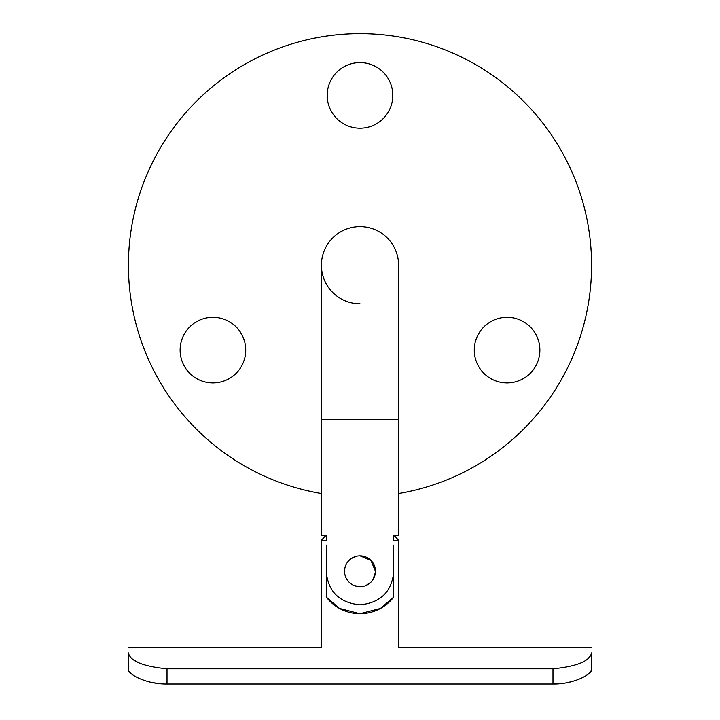 <?xml version="1.0" encoding="UTF-8"?>
<svg xmlns="http://www.w3.org/2000/svg" width="720" height="720" viewBox="0 0 720 720"><rect width="100%" height="100%" fill="white"/><g stroke="black" fill="none" stroke-linecap="round" stroke-linejoin="round"><path stroke-width="1.08" d="M167.022 684C145.485 684.315 127.485 673.686 128.43 669.465L128.43 652.887C130.176 661.104 143.046 666.405 167.022 668.79L167.022 684L552.978 684L552.978 668.79L167.022 668.79M591.57 666.603L591.57 669.465C592.506 673.659 574.632 684.297 552.978 684M553.617 684L559.512 683.721M568.215 682.443L574.974 680.67M580.815 678.447L585.531 675.99M585.585 675.954L588.843 673.605M590.796 671.499L591.57 669.465L591.57 652.887C589.77 661.122 576.9 666.423 552.978 668.79M129.141 671.409L131.265 673.695M139.167 678.438L145.071 680.679M151.785 682.443L159.273 683.604M128.43 666.603L128.43 669.465M139.338 663.066L134.577 660.42M590.841 655.272L588.627 657.936M360 226.62A38.592 38.592 0 0 1 398.592 265.212A38.592 38.592 0 0 0 360 226.62A38.592 38.592 0 0 0 321.408 265.212A38.592 38.592 0 0 0 360 303.804M321.408 540.396A49.428 49.428 0 0 1 326.025 535.374L326.574 535.374L326.574 540.396L321.408 540.396L321.408 647.298L128.43 647.298M393.426 540.396L398.592 540.396A49.428 49.428 0 0 0 393.975 535.374L398.592 535.374L393.426 535.374L393.426 540.396M375.435 571.266A15.435 15.435 0 0 0 360 555.831A15.435 15.435 0 0 0 344.565 571.266A15.435 15.435 0 0 0 360 586.71A15.435 15.435 0 0 0 375.435 571.266L370.917 560.349L360.009 555.831L365.967 557.028M354.051 585.513L359.991 586.71M375.39 572.481L372.807 579.888M370.89 582.21L365.967 585.504M245.736 350.118A32.805 32.805 0 0 0 212.931 317.313A32.805 32.805 0 0 0 180.126 350.118A32.805 32.805 0 0 0 212.931 382.923A32.805 32.805 0 0 0 245.736 350.118M539.874 350.118A32.805 32.805 0 0 0 507.069 317.313A32.805 32.805 0 0 0 474.264 350.118A32.805 32.805 0 0 0 507.069 382.923A32.805 32.805 0 0 0 539.874 350.118M392.805 95.391A32.805 32.805 0 0 0 360 62.586A32.805 32.805 0 0 0 327.195 95.391A32.805 32.805 0 0 0 360 128.196A32.805 32.805 0 0 0 392.805 95.391M398.592 493.542A231.57 231.57 0 0 0 591.57 265.212A231.57 231.57 0 0 0 360 33.642A231.57 231.57 0 0 0 128.43 265.212A231.57 231.57 0 0 0 321.408 493.542M356.958 556.137L351.396 558.45M326.574 545.094L326.358 597.159L339.453 608.418L359.892 613.728L380.43 608.481L393.642 597.159L393.426 545.094L393.426 574.479C390.726 592.731 379.602 602.856 360.036 604.845C340.425 602.883 329.274 592.758 326.574 574.479L326.574 545.094A42.453 42.453 0 0 0 326.358 545.373M398.592 535.374L398.592 419.589L321.408 419.589L321.408 535.374L326.574 535.374L321.408 535.374M398.592 540.396L398.592 647.298L591.57 647.298M326.358 597.159A42.453 42.453 0 0 0 393.642 597.159M398.592 419.589L398.592 265.212M321.408 419.589L321.408 265.212"/></g></svg>
